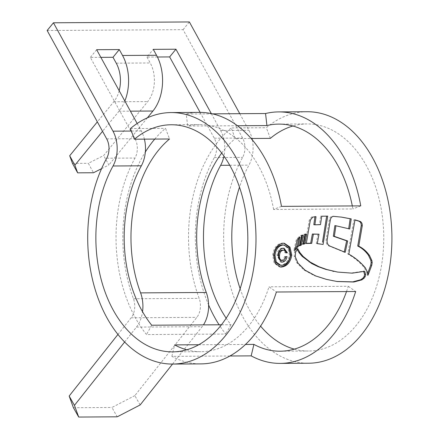 <?xml version="1.0" encoding="UTF-8"?>
<svg xmlns="http://www.w3.org/2000/svg" width="439" height="439" viewBox="0 0 439 439"><rect width="100%" height="100%" fill="white"/><g stroke="black" fill="none" stroke-linecap="round" stroke-linejoin="round"><path stroke-width="0.33" stroke-dasharray="2.19 1.65" d="M186.696 349.795A113.553 75.985 -90.4 0 0 193.451 351.2A113.553 75.985 -90.4 0 0 200.87 351.699A113.553 75.985 -90.4 0 0 268.992 286.788L276.383 292.006M346.514 291.578A113.553 75.985 -90.4 0 0 348.281 286.294L268.992 286.788M294.306 349.131A113.553 75.985 -90.4 0 0 301.061 350.536A113.553 75.985 -90.4 0 0 308.474 351.03A113.553 75.985 -90.4 0 0 383.702 242.558A113.553 75.985 -90.4 0 0 314.494 124.424A113.553 75.985 -90.4 0 0 307.075 123.924A113.553 75.985 -90.4 0 0 292.928 126.004M281.47 206.368L273.59 209.452L352.879 208.959A113.553 75.985 -90.4 0 0 352.308 205.929M273.59 209.452A113.553 75.985 -90.4 0 0 206.884 125.088A113.553 75.985 -90.4 0 0 199.465 124.588A113.553 75.985 -90.4 0 0 187.623 126.053L186.273 114.019A125.752 84.145 -90.4 0 1 199.394 112.395M226.151 318.165A113.553 75.985 -90.4 0 0 230.974 324.717L221.404 324.778M252.31 139.849A27.437 18.356 89.6 0 1 248.951 165.146A113.553 75.985 -90.4 0 0 239.502 187.124M240.128 288.675A113.553 75.985 -90.4 0 0 260.585 326.122M198.713 344.741L245.472 344.456M212.525 113.855L186.273 114.019M306.998 111.731A125.752 84.145 -90.4 0 0 266.336 127.722L231.221 127.941L235.238 138.581L251.141 138.488M140.14 404.956L134.855 395.621L196.859 317.37A15.244 10.201 -90.4 0 0 199.163 298.355A125.752 84.145 89.6 0 1 231.221 127.941M117.943 334.458L131.157 317.776A15.244 10.201 -90.4 0 0 133.461 298.761A125.752 84.145 89.6 0 1 145.342 152.009M154.764 139.081A125.752 84.145 89.6 0 1 165.525 128.347L169.542 138.987M130.41 128.561L165.525 128.347M229.915 355.996L171.879 356.353A125.752 84.145 -90.4 0 0 192.732 363.338A125.752 84.145 -90.4 0 0 200.947 363.893M47.149 30.5L183.068 29.66L242.613 138.038A15.244 10.201 89.6 0 1 242.635 157.381A125.752 84.145 -90.4 0 0 230.223 285.674A125.752 84.145 -90.4 0 0 300.336 362.674A125.752 84.145 -90.4 0 0 308.551 363.229M100.844 57.35L90.352 57.416L135.003 138.702A15.244 10.201 89.6 0 1 135.031 158.045A125.752 84.145 -90.4 0 0 146.478 334.556L225.767 334.068A125.752 84.145 -90.4 0 1 219.088 324.794M200.113 112.395L214.292 138.208A15.244 10.201 89.6 0 1 214.32 157.557A125.752 84.145 -90.4 0 0 208.602 304.935M157.425 57.004L146.983 57.07L153.282 49.36M237.515 125.746L187.623 126.053M221.733 153.035A113.553 75.985 89.6 0 1 235.238 138.581M211.296 113.586L220.592 130.504A27.437 18.356 89.6 0 1 223.967 156.075M239.765 113.685L248.908 130.328A27.437 18.356 89.6 0 1 252.008 138.483M137.177 123.48L141.298 130.992A27.437 18.356 89.6 0 1 144.404 139.147M146.983 57.07L150.226 62.975A27.437 18.356 89.6 0 1 147.74 101.574L103.67 155.538L88.316 163.303L93.507 172.746M270.353 138.367L266.336 127.722M183.068 29.66L189.368 21.95M151.685 325.211L146.478 334.556M230.974 324.717L225.767 334.068M96.646 49.706L90.352 57.416M360.759 205.88L352.879 208.959M171.879 356.353L174.618 344.889M348.281 286.294L355.672 291.518M134.855 395.621L111.934 407.48L117.218 416.814M73.423 407.716L111.934 407.48M172.538 364.068L202.138 326.704A27.437 18.356 -90.4 0 0 203.444 324.887M124.621 342.03L136.441 327.11A27.437 18.356 -90.4 0 0 142.543 311.723M72.457 163.401L88.316 163.303M119.167 90.703A27.437 18.356 89.6 0 1 113.761 101.782L97.348 121.877M101.552 168.68L108.861 164.982L103.67 155.538M147.383 117.822L108.861 164.982M124.841 101.036A39.631 26.516 89.6 0 1 118.953 111.232L102.539 131.327M280.28 266.917L279.259 266.841L274.106 263.032L272.679 255.103L273.695 255.246M272.679 255.103C273.744 247.805 276.982 243.799 282.392 243.085L283.407 243.228M282.392 243.085L284.39 243.288M279.665 265.129L280.537 265.189C285.355 264.613 288.33 261.216 289.449 255.01L287.946 248.2L283.215 244.907M289.449 255.01L290.464 255.152M354.981 219.994L353.96 219.709L355.003 219.857M367.882 272.899L366.955 275.11L366.883 272.893L364.238 267.565C359.519 262.017 354.037 257.501 347.792 254.011L353.96 219.709M366.955 275.11L367.992 275.258M364.238 267.565L365.264 267.708M347.792 254.011L348.813 254.154M341.24 217.08L333.382 216.334M344.286 251.832L344.198 252.189L328.542 245.785C326.435 244.479 325.683 242.147 326.276 238.783L329.239 220.082C329.601 217.859 330.633 216.559 332.328 216.186M348.709 228.675L334.875 225.613M348.681 228.84L349.713 228.988M344.198 252.189L345.213 252.332M326.276 238.783L327.296 238.931M327.724 216.12L320.662 216.098L319.466 224.483L313.819 224.68M306.34 243.299L305.281 243.36L309.314 219.934L311.685 216.959L314.95 216.817M317.973 234.053L316.25 243.508L317.265 243.65M323.093 244.446L319.444 243.881M317.276 243.612L316.25 243.508M305.281 243.36L306.296 243.502M311.685 216.959L312.738 217.102M314.988 216.548L316.036 216.696M319.466 224.483L320.503 224.631M320.662 216.098L321.716 216.246M305.588 234.278L305.637 233.982L303.843 234.294L301.939 244.106L302.954 244.249M303.042 243.832L301.939 244.106M305.637 233.982L306.658 234.124M303.843 234.294L304.869 234.437M302.246 235.397L302.312 235.041L300.589 235.403L298.531 245.714L299.546 245.856M299.7 245.154L298.531 245.714M302.312 235.041L303.333 235.183M300.589 235.403L301.615 235.545M295.321 248.792L294.761 248.715L293.834 250.543L296.265 239.853L298.997 236.78L298.8 237.982M293.834 250.543L294.849 250.685M296.265 239.853L297.285 239.996M298.997 236.78L300.018 236.923M336.559 271.917L351.173 273.014L363.613 271.148L364.644 271.297M297.143 249.379L296.759 248.578L294.618 251.915L294.229 256.519L296.901 262.901L303.958 269.996L314.527 275.747L325.403 279.226L337.174 281.531M296.759 248.578L297.774 248.721M280.795 260.261L281.174 260.278C282.935 260.097 284.049 258.834 284.521 256.491L286.047 256.48C285.323 259.872 283.654 261.715 281.059 262.012L280.4 261.979L277.02 255.235C277.399 250.927 279.16 248.534 282.304 248.062L284.066 248.249M285.844 252.705L284.851 252.71C284.565 250.927 283.704 250.054 282.25 250.104M282.304 248.062L283.325 248.205M284.851 252.71L285.866 252.853M281.174 260.278L282.195 260.42M284.521 256.491L285.542 256.634M286.047 256.48L287.068 256.623M229.773 165.267L248.951 165.146M133.461 298.761L199.163 298.355M106.715 158.221L135.031 158.045M214.32 157.557L242.635 157.381M220.592 130.504L248.908 130.328M131.349 131.052L141.298 130.992M116.247 63.183L150.226 62.975M106.688 138.872L135.003 138.702M214.292 138.208L242.613 138.038M131.157 317.776L196.859 317.37M136.441 327.11L202.138 326.704M113.761 101.782L147.74 101.574M118.953 111.232L130.405 111.16M280.537 265.189L281.564 265.332M366.883 272.893L367.915 273.042M329.239 220.082L330.282 220.23M332.702 216.186L333.755 216.334M309.314 219.934L310.362 220.082M297.28 238.382L298.3 238.525M332.213 280.724L333.261 280.872M325.403 279.226L326.451 279.374M314.527 275.747L315.57 275.89M303.958 269.996L304.99 270.139M296.901 262.901L297.922 263.043M294.229 256.519L295.249 256.661M294.618 251.915L295.634 252.057M337.47 272.037L338.502 272.185M351.173 273.014L352.21 273.157M277.02 255.235L278.035 255.377M172.549 351.869L200.87 351.699M280.159 351.205L308.474 351.03M171.15 124.764L199.465 124.588M278.754 124.1L307.075 123.924M280.285 266.994L279.259 266.852M340.708 217.003L341.761 217.151M281.421 262.116L280.4 261.973"/><path stroke-width="0.66" d="M245.472 344.456L253.912 344.401A113.553 75.985 -90.4 0 0 272.74 350.712A113.553 75.985 -90.4 0 0 280.159 351.205A113.553 75.985 -90.4 0 0 346.514 291.578M352.308 205.929A113.553 75.985 -90.4 0 0 286.173 124.599A113.553 75.985 -90.4 0 0 278.754 124.1A113.553 75.985 -90.4 0 0 266.912 125.565L237.515 125.746M134.427 139.207L130.41 128.561A125.752 84.145 -90.4 0 1 171.073 112.571A125.752 84.145 -90.4 0 1 179.288 113.119A125.752 84.145 -90.4 0 1 255.932 243.941A125.752 84.145 -90.4 0 1 172.626 364.063A125.752 84.145 -90.4 0 1 164.411 363.514A125.752 84.145 -90.4 0 1 94.297 286.513A125.752 84.145 -90.4 0 1 106.715 158.221A15.244 10.201 89.6 0 0 106.688 138.872L47.149 30.5L53.443 22.79L112.982 131.168A27.437 18.356 89.6 0 1 113.032 165.986A113.553 75.985 -90.4 0 0 101.815 281.838A113.553 75.985 -90.4 0 0 165.135 351.376A113.553 75.985 -90.4 0 0 172.549 351.869A113.553 75.985 -90.4 0 0 247.777 243.398A113.553 75.985 -90.4 0 0 178.569 125.263A113.553 75.985 -90.4 0 0 171.15 124.764A113.553 75.985 -90.4 0 0 134.427 139.207L169.542 138.987A113.553 75.985 89.6 0 0 140.59 292.879L206.286 292.473A113.553 75.985 89.6 0 1 221.733 153.035M144.404 139.147A27.437 18.356 89.6 0 1 141.347 165.81A113.553 75.985 -90.4 0 0 151.685 325.211L221.404 324.778M223.967 156.075A27.437 18.356 89.6 0 1 220.636 165.322A113.553 75.985 -90.4 0 0 226.151 318.165M239.502 187.124A113.553 75.985 -90.4 0 0 240.128 288.675M260.585 326.122A113.553 75.985 -90.4 0 0 294.306 349.131M186.696 349.795A113.553 75.985 -90.4 0 1 174.618 344.889L198.713 344.741M266.912 125.565L265.562 113.525A125.752 84.145 -90.4 0 1 278.683 111.907A125.752 84.145 -90.4 0 1 286.897 112.455A125.752 84.145 -90.4 0 1 360.759 205.88L281.47 206.368A125.752 84.145 -90.4 0 0 207.609 112.944A125.752 84.145 -90.4 0 0 199.394 112.395L171.073 112.571M265.562 113.525L212.525 113.855M229.915 355.996L251.168 355.864A125.752 84.145 -90.4 0 0 272.021 362.85A125.752 84.145 -90.4 0 0 280.236 363.399L308.551 363.229A125.752 84.145 -90.4 0 0 391.851 243.102A125.752 84.145 -90.4 0 0 315.213 112.28A125.752 84.145 -90.4 0 0 306.998 111.731L278.683 111.907M145.342 152.009A125.752 84.145 89.6 0 1 154.764 139.081M172.626 364.063L200.947 363.893A125.752 84.145 -90.4 0 0 276.383 292.006L355.672 291.518A125.752 84.145 -90.4 0 1 280.236 363.399M291.776 255.136L289.987 247.146L284.395 243.283L283.407 243.228C278.002 243.941 274.759 247.947 273.695 255.246L275.127 263.17L280.285 266.983L281.306 267.06C286.963 266.369 290.453 262.396 291.776 255.136L290.755 254.993C289.444 262.242 285.948 266.215 280.28 266.917L281.306 267.06M298.29 246.471L300.018 236.923L297.285 239.996L294.849 250.685L295.776 248.858L298.29 246.471L297.269 246.328L295.584 247.695M299.546 245.856L301.615 235.545L303.333 235.183L301.384 245.022L299.546 245.856M302.954 244.249L304.869 234.437L306.658 234.124L304.88 243.832L302.954 244.249M320.503 224.631L321.716 216.246L327.724 216.12L323.093 244.446L317.265 243.65L318.999 234.196L313.386 234.168L311.712 243.36L306.296 243.502L310.362 220.082L312.738 217.102L316.036 216.696L314.856 224.828L320.503 224.631M333.382 216.334L341.761 217.151L351.211 218.902L349.713 228.988L335.906 225.761L334.348 236.369L347.677 240.984L345.213 252.332L329.557 245.928C327.45 244.616 326.698 242.279 327.296 238.931L330.282 220.23C330.655 218.002 331.686 216.701 333.382 216.334M355.003 219.857L348.813 254.154C355.041 257.638 360.529 262.154 365.264 267.708L367.915 273.042L367.992 275.258L371.751 265.304L372.173 262.582L371.838 260.453L369.517 255.514C366.57 251.349 362.982 248.238 358.756 246.186L362.246 225.871C362.389 223.72 361.681 222.227 360.128 221.399L355.003 219.857M365.627 274.534L364.644 271.297L352.21 273.157L337.591 272.065L326.781 269.519L319.032 266.747L310.17 262.072L303.184 256.491L300.002 252.71L297.774 248.721L295.634 252.057L295.249 256.661L297.922 263.043L304.99 270.139L315.57 275.89L326.451 279.374L337.174 281.531L353.867 282.014L361.868 279.862L364.183 278.096L365.193 276.614L365.627 274.534L364.589 274.386L364.156 276.466L365.193 276.614M208.602 304.935A125.752 84.145 -90.4 0 0 219.088 324.794M119.167 90.703A27.437 18.356 89.6 0 0 116.247 63.183L113.004 57.279L119.298 49.569L122.541 55.473L156.525 55.265L153.282 49.36L175.935 49.217L169.641 56.927L157.425 57.004M292.928 126.004A113.553 75.985 -90.4 0 0 270.353 138.367L251.141 138.488M252.008 138.483A27.437 18.356 89.6 0 1 252.31 139.849M175.935 49.217L211.296 113.586M53.443 22.79L189.368 21.95L239.765 113.685M119.298 49.569L96.646 49.706L137.177 123.48M169.641 56.927L200.113 112.395M113.004 57.279L100.844 57.35M251.168 355.864L253.912 344.401M69.159 396.027L74.443 405.362L78.707 417.05L73.423 407.716L69.159 396.027L117.943 334.458M78.707 417.05L117.218 416.814L140.14 404.956L172.538 364.068M74.443 405.362L124.621 342.03M203.444 324.887A27.437 18.356 -90.4 0 0 206.286 292.473M142.543 311.723A27.437 18.356 -90.4 0 0 140.59 292.879M77.648 172.845L72.457 163.401L69.691 155.746L74.882 165.196L77.648 172.845L93.507 172.746L101.552 168.68M97.348 121.877L69.691 155.746M156.525 55.265A39.631 26.516 89.6 0 1 152.931 111.023L147.383 117.822M102.539 131.327L74.882 165.196M122.541 55.473A39.631 26.516 89.6 0 1 124.841 101.036M283.912 243.239L289.136 247.272L290.755 254.993M284.231 245.05L282.326 244.847C277.711 245.445 274.929 248.864 273.985 255.103L275.226 261.874L279.665 265.129L280.691 265.277L276.246 262.017L275.001 255.246C275.933 249.023 278.716 245.599 283.342 244.989L284.231 245.05L288.961 248.342L290.464 255.152C289.356 261.348 286.393 264.739 281.564 265.332L280.691 265.277M273.985 255.103L275.001 255.246M367.882 272.899L370.73 265.161L371.153 262.44L370.818 260.311L368.497 255.372C365.544 251.19 361.961 248.079 357.741 246.043L361.215 225.723C361.346 223.566 360.639 222.074 359.091 221.251L354.981 219.994M361.215 225.723L362.246 225.871M357.741 246.043L358.756 246.186M370.73 265.161L371.751 265.304M348.681 228.84L350.163 218.754L341.24 217.08M335.906 225.761L334.875 225.613L333.327 236.226L346.656 240.841L344.198 252.189M350.163 218.754L351.211 218.902M333.327 236.226L334.348 236.369M346.656 240.841L347.677 240.984M314.988 216.548L313.819 224.68L314.856 224.828M318.999 234.196L312.365 234.025L310.691 243.217L306.34 243.299M320.465 244.024L317.276 243.612M326.649 216.114L322.5 242.169M312.365 234.025L313.386 234.168M310.691 243.217L311.712 243.36M305.637 233.982L303.865 243.689L303.042 243.832M303.865 243.689L304.88 243.832M302.312 235.041L300.369 244.88L299.7 245.154M300.369 244.88L301.384 245.022M298.8 237.982L297.269 246.328M363.613 271.148L364.589 274.386M364.156 276.466L363.135 277.953L360.82 279.714L361.868 279.862M336.669 281.459L352.813 281.865L360.82 279.714M337.591 272.065L325.754 269.376L318.006 266.605L311.723 263.548L302.164 256.349L298.986 252.568L297.143 249.379M282.195 260.42C280.104 260.075 279.226 258.406 279.555 255.416C279.775 252.326 281.009 250.603 283.265 250.246C284.708 250.192 285.575 251.059 285.866 252.853L287.391 252.842L284.066 248.254L283.325 248.205C280.186 248.666 278.425 251.059 278.035 255.377L281.421 262.121L282.079 262.154C284.675 261.863 286.338 260.02 287.068 256.623L285.542 256.634C285.07 258.972 283.956 260.234 282.195 260.42L280.795 260.256M282.25 250.104L283.775 250.279L282.25 250.104C280.005 250.444 278.765 252.162 278.54 255.273C278.194 258.236 279.072 259.904 281.174 260.278M283.539 248.205L286.371 252.699L285.844 252.705M286.371 252.699L287.391 252.842M281.059 262.012L282.079 262.154M113.032 165.986L141.347 165.81M220.636 165.322L229.773 165.267M112.982 131.168L131.349 131.052M130.405 111.16L152.931 111.023M282.326 244.847L283.342 244.989M359.091 221.251L360.128 221.399M368.497 255.372L369.517 255.514M370.818 260.311L371.838 260.453M371.153 262.44L372.173 262.582M295.321 248.792L295.776 248.858M363.135 277.953L364.183 278.096M352.813 281.865L353.867 282.014M298.986 252.568L300.002 252.71M302.164 256.349L303.184 256.491M309.149 261.929L310.17 262.072M311.723 263.548L312.744 263.691M318.006 266.605L319.032 266.747M325.754 269.376L326.781 269.519M332.806 271.253L333.843 271.401M278.54 255.273L279.555 255.416"/></g></svg>

